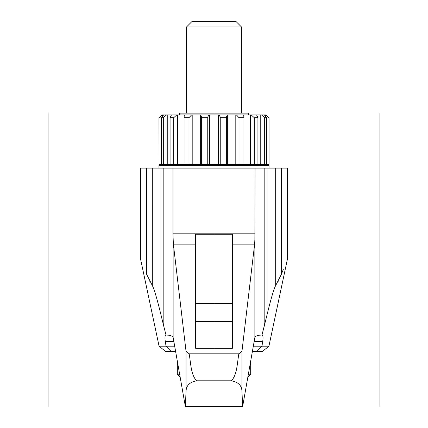 <?xml version="1.0" encoding="UTF-8"?>
<svg xmlns="http://www.w3.org/2000/svg" width="428" height="428" viewBox="0 0 428 428"><rect width="100%" height="100%" fill="white"/><g stroke="black" fill="none" stroke-linecap="round" stroke-linejoin="round"><path stroke-width="0.64" d="M263.311 346.199L268.912 346.199L287.37 259.357L287.37 168.145L281.308 168.145L281.308 274.434L283.293 269.48M159.088 346.199L166.053 346.199L171.259 351.57L165.722 351.57L159.088 346.199L140.63 259.357L140.63 168.145L281.308 168.145M163.828 168.145L163.828 326.468L166.005 335.012C164.93 335.418 164.694 337.596 165.288 341.539L166.053 346.193L174.678 346.193M163.828 326.468L160.96 314.773C157.006 298.578 154.128 288.836 152.315 285.54L146.692 274.434C138.453 253.927 138.453 253.927 146.692 274.434L146.654 274.348M149.811 281.335L150.057 281.801M151.18 283.791L151.346 284.058M152.315 168.145L152.325 285.562M172.949 168.145L172.949 233.806L173.372 244.153L195.655 244.153L195.655 234.255L232.345 234.255L232.345 244.153L254.628 244.153L254.869 239.701L254.869 337.462L242.628 406.6L185.372 406.6L173.131 337.462C172.955 336.601 171.612 335.857 169.103 335.236L166.005 335.012M254.146 341.539L262.712 341.539C263.306 337.59 263.065 335.413 261.995 335.012L258.897 335.236C256.388 335.857 255.045 336.601 254.869 337.462M255.051 168.145L254.869 239.701M261.995 335.012L267.04 314.773C271.031 298.444 273.915 288.702 275.685 285.54L281.308 274.434C289.547 253.927 289.547 253.927 281.308 274.434M262.712 341.539L261.947 346.193L256.741 351.57L262.278 351.57L268.912 346.199L253.323 346.193M278.189 281.335L277.943 281.801M276.82 283.791L276.654 284.058M171.259 351.57L175.63 351.57M252.37 351.57L256.741 351.57M165.722 351.57L170.258 351.57M179.637 374.195L177.315 374.195L177.315 361.077M248.363 374.195L250.685 374.195L250.685 361.077M173.372 244.153L186.03 351.179L186.03 391.326L185.372 406.6M195.655 244.153L195.655 348.333L195.655 321.46L232.345 321.46L232.345 348.333L232.345 244.153M195.655 348.333L232.345 348.333M254.628 244.153L241.97 351.179L238.856 353.801C237.112 363.393 237.23 374.489 231.42 380.802L196.58 380.802C189.754 382.033 186.239 385.542 186.03 391.326M196.58 380.802C190.77 374.489 190.888 363.393 189.144 353.801L238.856 353.801M189.144 353.801L186.03 351.179M242.628 406.6L241.97 391.326C241.761 385.542 238.246 382.033 231.42 380.802M269.03 168.145L269.03 165.39L158.97 165.39L158.97 168.145M158.97 117.7L161.891 114.95L159.045 117.7L159.045 164.475L158.97 117.7L161.891 114.95L162.608 114.95L162.608 116.186M159.045 164.475L269.03 164.475L269.03 117.7L266.109 114.95L269.03 117.7M268.955 164.475L268.955 117.7L266.109 114.95L264.392 114.95L266.612 117.7L264.67 117.7L261.545 114.95L264.392 114.95M227.145 114.95L226.337 117.7L220.752 117.7L218.949 114.95L261.545 114.95M218.949 114.95L209.506 114.95L209.506 164.475M209.051 114.95L207.248 117.7L201.663 117.7L200.855 114.95L209.506 114.95M200.855 114.95L192.199 114.95L192.199 164.475M191.546 114.95L188.978 117.7L184.067 117.7L184.34 114.95L192.199 114.95M184.34 114.95L177.518 114.95L177.518 164.475M176.753 114.95L173.725 117.7L170.082 117.7L171.403 114.95L177.518 114.95M171.403 114.95L167.246 114.95L167.246 164.475M166.455 114.95L163.33 117.7L161.388 117.7L163.608 114.95L167.246 114.95M163.608 114.95L162.608 114.95M214 348.333L214 113.115L248.395 113.115L248.395 114.95M214 113.115L179.605 113.115L179.605 114.95M241.515 26.996L235.919 21.4L192.081 21.4L186.485 26.996L241.515 26.996L241.515 113.115M243.66 114.95L243.933 117.7L239.022 117.7L236.454 114.95M256.597 114.95L257.918 117.7L254.275 117.7L251.247 114.95M265.392 114.95L265.392 116.186M266.612 117.7L266.612 164.475M264.67 117.7L264.67 164.475M260.754 114.95L260.754 164.475M257.918 117.7L257.918 164.475M254.275 117.7L254.275 164.475M250.482 114.95L250.482 164.475M243.933 117.7L243.933 164.475M239.022 117.7L239.022 164.475M235.801 114.95L235.801 164.475M227.354 114.95L227.354 164.475M226.337 117.7L226.337 164.475M220.752 117.7L220.752 164.475M218.494 114.95L218.494 164.475M207.248 117.7L207.248 164.475M201.663 117.7L201.663 164.475M161.388 117.7L161.388 164.475M163.33 117.7L163.33 164.475M170.082 117.7L170.082 164.475M173.725 117.7L173.725 164.475M184.067 117.7L184.067 164.475M188.978 117.7L188.978 164.475M200.646 114.95L200.646 164.475M48.915 406.6L48.915 113.115M379.085 113.115L379.085 406.6M165.288 341.539L173.854 341.539M173.131 239.701L173.131 337.462M160.96 168.145L160.96 314.773M146.692 168.145L146.692 274.434M172.949 233.806L255.051 233.806M264.172 168.145L264.172 326.468M267.04 168.145L267.04 314.773M275.685 168.145L275.685 285.54M195.655 303.639L232.345 303.639M241.97 351.179L241.97 391.326M247.866 377.015L250.685 374.195M180.135 377.015L177.315 374.195M259.855 164.475L259.855 165.39M168.145 164.475L168.145 165.39M186.485 26.996L186.485 113.115"/></g></svg>

